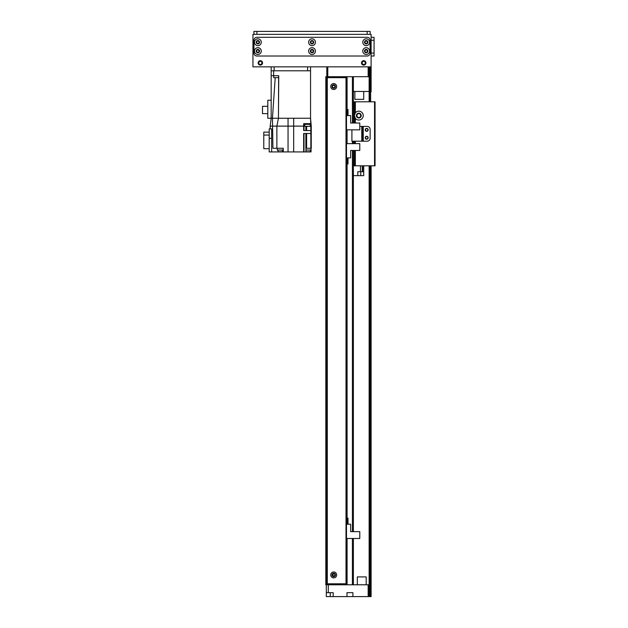 <?xml version="1.0" encoding="UTF-8"?>
<svg xmlns="http://www.w3.org/2000/svg" width="628" height="628" viewBox="0 0 628 628"><rect width="100%" height="100%" fill="white"/><g stroke="black" fill="none" stroke-linecap="round" stroke-linejoin="round"><path stroke-width="0.94" d="M334.182 573.835C332.008 574.565 332.008 575.303 334.182 576.041C332.008 575.303 332.008 574.565 334.182 573.835M334.905 86.538A1.209 1.209 0 0 1 333.091 87.59A1.209 1.209 0 0 1 333.091 85.494A1.209 1.209 0 0 1 334.905 86.538M334.905 574.934A1.209 1.209 0 0 1 333.091 575.986A1.209 1.209 0 0 1 333.091 573.89A1.209 1.209 0 0 1 334.905 574.934M352.402 538.479L352.402 584.786L347.088 584.786L347.088 538.479L347.088 545.371L346.491 545.371M345.902 583.797L345.902 584.786L345.117 584.786L345.117 583.797M343.932 583.797L343.932 584.786L343.147 584.786L343.147 583.797M341.962 583.797L341.962 584.786L325.814 584.786L325.814 76.695L341.962 76.695L341.962 77.676M343.147 77.676L343.147 76.695L343.932 76.695L343.932 77.676M345.117 77.676L345.117 76.695L345.902 76.695L345.902 77.676M347.088 115.568L347.088 76.695L352.402 76.695L352.402 123.002M326.803 66.851L326.803 76.695L327.785 76.695L327.785 66.851L368.157 66.851L368.157 76.695L327.785 76.695L327.785 77.676M327.785 583.797L327.785 584.786M342.558 76.695L342.558 77.676M342.558 583.797L342.558 584.786M344.529 76.695L344.529 77.676M344.529 583.797L344.529 584.786M346.491 76.695L346.491 584.786M353.383 76.695L353.383 123.002M353.383 141.19L353.383 143.631M353.383 150.469L353.383 531.633M353.383 538.479L353.383 584.786M369.138 584.786L368.157 584.786L368.157 596.6L369.138 596.6L369.138 165.808L369.138 596.6L369.138 165.808L369.138 596.6L371.109 596.6L371.109 165.808L371.109 596.6M328.279 592.659L333.201 592.659L333.201 596.6L326.309 596.6L326.309 592.659L328.279 592.659L328.279 584.786L368.157 584.786M333.201 596.6L346.986 596.6L346.986 592.659L352.897 592.659L352.897 596.6L368.157 596.6M352.897 596.6L346.986 596.6M326.309 592.659L326.309 584.786M368.157 76.695L369.138 76.695L369.138 66.851L369.138 101.807L369.138 91.468L353.383 91.468M369.138 76.695L369.138 91.468M363.722 91.468L363.722 99.342L354.867 99.342L354.867 91.468L354.867 99.342M357.324 584.786L357.324 576.904L366.187 576.904L366.187 584.786M333.696 83.587A2.952 2.952 0 0 1 336.255 88.022A2.952 2.952 0 0 1 331.137 88.022A2.952 2.952 0 0 1 333.696 83.587M333.696 84.819A1.727 1.727 0 0 1 335.187 87.402A1.727 1.727 0 0 1 332.204 87.402A1.727 1.727 0 0 1 333.696 84.819M333.696 571.982A2.952 2.952 0 0 1 336.255 576.418A2.952 2.952 0 0 1 331.137 576.418A2.952 2.952 0 0 1 333.696 571.982M333.696 573.215A1.727 1.727 0 0 1 335.187 575.798A1.727 1.727 0 0 1 332.204 575.798A1.727 1.727 0 0 1 333.696 573.215M346.491 583.797L326.803 583.797L326.803 77.676L346.491 77.676M359.789 126.424L362.741 126.424L362.741 141.19L367.176 141.19A2.952 2.952 0 0 0 370.127 138.238A2.952 2.952 0 0 1 367.176 141.19L351.908 141.19L351.908 129.839M370.127 138.238L370.127 129.376A2.952 2.952 0 0 0 367.176 126.424A2.952 2.952 0 0 1 370.127 129.376L370.127 138.238M366.681 128.387A1.476 1.476 0 0 1 367.961 130.608A1.476 1.476 0 0 1 365.402 130.608A1.476 1.476 0 0 1 366.681 128.387M366.681 136.268A1.476 1.476 0 0 1 367.961 138.482A1.476 1.476 0 0 1 365.402 138.482A1.476 1.476 0 0 1 366.681 136.268M363.243 126.424L367.176 126.424L362.741 126.424L363.243 126.424L363.243 141.19M346.491 115.568L350.628 115.568L350.628 123.002L359.789 123.002L359.789 129.839L347.088 129.839L347.088 136.731L346.491 136.731L347.088 136.731L347.088 143.631L359.789 143.631L359.789 150.469L350.628 150.469L350.628 157.903L346.491 157.903M348.022 157.903L348.022 164.01L347.724 157.903M353.383 101.807L354.373 101.807L354.373 123.002L354.373 115.591L355.354 112.804A4.427 4.427 0 0 1 363.235 115.591A4.427 4.427 0 0 1 355.354 118.378L354.373 115.591L354.373 101.807L375.049 101.807L375.049 165.808L354.373 165.808L354.373 150.469M354.616 117.036A4.427 4.427 0 0 0 355.354 118.378L355.354 123.002M361.226 115.591A2.418 2.418 0 0 0 357.591 113.495A2.418 2.418 0 0 0 357.591 117.687A2.418 2.418 0 0 0 361.226 115.591M357.073 114.649L356.83 115.591L357.073 114.649M357.246 116.8L356.83 115.591C357.732 112.506 356.335 116.306 357.246 116.8L356.9 116.109M356.963 116.29L357.183 116.706M367.89 129.87A1.209 1.209 0 0 0 366.077 128.819A1.209 1.209 0 0 0 366.077 130.914A1.209 1.209 0 0 0 367.89 129.87M367.89 137.744A1.209 1.209 0 0 0 366.077 136.692A1.209 1.209 0 0 0 366.077 138.796A1.209 1.209 0 0 0 367.89 137.744M354.373 143.631L354.373 141.19M374.555 165.808L374.555 101.807M360.77 115.591L360.354 116.8L360.77 115.591C360.331 114.029 360.331 114.029 360.77 115.591C360.331 114.029 360.331 114.029 360.77 115.591L360.354 116.8L360.77 115.591C360.331 114.029 360.331 114.029 360.77 115.591C360.331 114.029 360.331 114.029 360.77 115.591A1.97 1.97 0 0 0 357.819 113.88A1.97 1.97 0 0 0 357.819 117.295A1.97 1.97 0 0 0 360.77 115.591M354.373 165.808L353.383 165.808M369.138 591.678L369.138 589.951L369.138 591.678M371.109 91.853L371.109 66.851L371.109 91.853M369.138 88.509L369.138 90.236L369.138 88.509M369.138 66.851L369.138 101.807L369.138 66.851M305.86 133.513L305.86 148.279L311.245 148.279L311.245 126.126L310.554 118.245L310.554 66.851L310.554 70.783L271.17 70.783L271.17 66.851M307.602 66.851L307.602 70.783L274.122 70.783L274.122 66.851M277.058 75.713L278.636 75.713L278.447 118.245L278.746 75.713L271.17 75.713L271.17 118.245L272.442 118.245L271.17 118.245L270.181 126.126L288.048 126.126L288.048 151.921L293.676 151.921L293.676 126.126L303.662 126.126L303.662 130.553L310.852 130.553L310.852 133.513L303.662 133.513L303.662 151.921L305.922 151.921L305.922 148.279L305.922 151.921L311.048 151.921L311.048 150.053M278.746 75.713L278.447 118.245L288.048 118.245L288.048 126.126L293.676 126.126L293.676 118.245L288.048 118.245L310.554 118.245L310.852 126.126L310.554 118.245L310.758 123.661L303.662 123.661L303.662 126.126M310.852 150.053L310.852 151.921M276.877 148.279L276.877 126.126L278.447 118.245L272.442 118.245L272.929 148.279L283.275 148.279L283.275 151.921L288.048 151.921M310.852 148.279L310.852 133.513M303.662 151.921L293.676 151.921M271.657 151.921L271.657 138.317L269.2 138.317L269.2 151.921L283.275 151.921M271.17 70.783L271.17 75.713M270.181 128.881L270.181 126.126M277.27 148.279L277.27 150.053L283.181 150.053L283.181 148.279M278.008 150.053L278.008 151.725L282.443 151.725L282.443 150.053M269.2 138.317L269.2 128.881L271.657 128.881L271.657 138.317M269.2 132.131L263.784 132.131L263.784 135.059L269.2 135.059M263.784 135.059L263.784 148.671L269.2 148.671M271.17 118.245L267.818 118.245L267.818 100.229L271.17 100.229M267.818 113.644L262.504 113.644L262.504 106.313L267.818 106.313M278.455 77.676L275.213 77.676L272.442 118.245M275.645 77.676L273.722 77.676L273.769 75.713M277.545 77.676L278.62 77.676M310.758 123.661L310.852 130.553M304.596 123.661L304.596 124.352L310.405 124.352L310.405 123.661M304.745 124.352L304.745 126.322L310.256 126.322L310.256 124.352M305.922 150.053L311.08 150.053L311.08 148.279M305.922 151.725L310.342 151.725L310.342 150.053M348.022 115.568L348.022 109.46L347.724 115.568M346.491 524.199L350.628 524.199L350.628 531.633L359.789 531.633L359.789 538.479L347.088 538.479M348.022 524.199L348.022 518.1L347.724 524.199M360.441 171.719L363.722 171.719L363.722 175.652L357.819 175.652L357.819 171.719L360.441 171.719L360.441 165.808M363.722 171.719L363.722 165.808L363.722 171.719M357.819 175.652L353.383 175.652M253.932 31.4L253.932 34.352L253.932 31.4L370.127 31.4L370.127 34.352L370.127 31.4M364.515 51.096A1.672 1.672 0 0 0 367.027 52.54A1.672 1.672 0 0 0 367.027 49.643A1.672 1.672 0 0 0 364.515 51.096M362.788 51.096A3.399 3.399 0 0 1 367.882 48.152A3.399 3.399 0 0 1 367.882 54.032A3.399 3.399 0 0 1 362.788 51.096M256.2 51.096A1.672 1.672 0 0 0 258.712 52.54A1.672 1.672 0 0 0 258.712 49.643A1.672 1.672 0 0 0 256.2 51.096M254.473 51.096A3.399 3.399 0 0 1 259.576 48.152A3.399 3.399 0 0 1 259.576 54.032A3.399 3.399 0 0 1 254.473 51.096M310.358 51.096A1.672 1.672 0 0 0 312.87 52.54A1.672 1.672 0 0 0 312.87 49.643A1.672 1.672 0 0 0 310.358 51.096M308.631 51.096A3.399 3.399 0 0 1 313.733 48.152A3.399 3.399 0 0 1 313.733 54.032A3.399 3.399 0 0 1 308.631 51.096M256.2 42.233A1.672 1.672 0 0 0 258.712 43.677A1.672 1.672 0 0 0 258.712 40.781A1.672 1.672 0 0 0 256.2 42.233M254.473 42.233A3.399 3.399 0 0 1 259.576 39.289A3.399 3.399 0 0 1 259.576 45.177A3.399 3.399 0 0 1 254.473 42.233M364.515 42.233A1.672 1.672 0 0 0 367.027 43.677A1.672 1.672 0 0 0 367.027 40.781A1.672 1.672 0 0 0 364.515 42.233M362.788 42.233A3.399 3.399 0 0 1 367.882 39.289A3.399 3.399 0 0 1 367.882 45.177A3.399 3.399 0 0 1 362.788 42.233M310.358 42.233A1.672 1.672 0 0 0 312.87 43.677A1.672 1.672 0 0 0 312.87 40.781A1.672 1.672 0 0 0 310.358 42.233M308.631 42.233A3.399 3.399 0 0 1 313.733 39.289A3.399 3.399 0 0 1 313.733 45.177A3.399 3.399 0 0 1 308.631 42.233M370.127 40.263A2.952 2.952 0 0 0 367.176 37.311L256.891 37.311A2.952 2.952 0 0 0 253.932 40.263L253.932 53.066A2.952 2.952 0 0 0 256.891 56.018L367.176 56.018A2.952 2.952 0 0 0 370.127 53.066L370.127 40.263M365.943 62.91A2.214 2.214 0 0 1 362.615 64.825A2.214 2.214 0 0 1 362.615 60.995A2.214 2.214 0 0 1 365.943 62.91M262.551 62.91A2.214 2.214 0 0 1 259.231 64.825A2.214 2.214 0 0 1 259.231 60.995A2.214 2.214 0 0 1 262.551 62.91M313.239 42.233A1.209 1.209 0 0 1 311.425 43.277A1.209 1.209 0 0 1 311.425 41.181A1.209 1.209 0 0 1 313.239 42.233M259.081 51.096A1.209 1.209 0 0 1 257.268 52.14A1.209 1.209 0 0 1 257.268 50.044A1.209 1.209 0 0 1 259.081 51.096M367.396 51.096A1.209 1.209 0 0 1 365.582 52.14A1.209 1.209 0 0 1 365.582 50.044A1.209 1.209 0 0 1 367.396 51.096M313.239 51.096A1.209 1.209 0 0 1 311.425 52.14A1.209 1.209 0 0 1 311.425 50.044A1.209 1.209 0 0 1 313.239 51.096M367.396 42.233A1.209 1.209 0 0 1 365.582 43.277A1.209 1.209 0 0 1 365.582 41.181A1.209 1.209 0 0 1 367.396 42.233M259.081 42.233A1.209 1.209 0 0 1 257.268 43.277A1.209 1.209 0 0 1 257.268 41.181A1.209 1.209 0 0 1 259.081 42.233M371.109 66.851L371.109 34.352L252.951 34.352L252.951 66.851L371.109 66.851M374.068 56.018L371.109 56.018L374.068 56.018L374.068 37.311L371.109 37.311L374.068 37.311M362.128 62.91A1.594 1.594 0 0 1 364.523 61.528A1.594 1.594 0 0 1 364.523 64.292A1.594 1.594 0 0 1 362.128 62.91M258.736 62.91A1.594 1.594 0 0 1 261.13 61.528A1.594 1.594 0 0 1 261.13 64.292A1.594 1.594 0 0 1 258.736 62.91M342.134 76.695L342.134 77.676M342.134 583.797L342.134 584.786M342.974 76.695L342.974 77.676M342.974 583.797L342.974 584.786M344.105 76.695L344.105 77.676M344.105 583.797L344.105 584.786M344.945 76.695L344.945 77.676M344.945 583.797L344.945 584.786M346.075 76.695L346.075 77.676M346.075 583.797L346.075 584.786M346.915 76.695L346.915 115.568M346.915 157.903L346.915 524.199M346.915 545.371L346.915 584.786M347.088 129.839L347.088 143.631M347.088 157.903L347.088 524.199M352.402 141.19L352.402 143.631M352.402 150.469L352.402 531.633M330.25 596.6L330.25 592.659M346.004 77.676L346.004 583.797M327.29 77.676L327.29 583.797M361.759 126.424L361.759 141.19M355.354 112.804L355.354 101.807M355.354 165.808L355.354 150.469M355.354 143.631L355.354 141.19M369.633 66.851L369.633 101.807M369.633 165.808L369.633 596.6M370.622 66.851L370.622 101.807M370.622 165.808L370.622 596.6M303.999 151.921L303.999 133.513M306.605 148.279L306.605 133.513M273.627 70.783L273.627 75.713M303.999 123.661L303.999 130.553M305.86 126.322L305.86 130.553M306.605 130.553L306.605 126.322M360.77 175.652L360.77 171.719M362.262 171.719L362.262 165.808M362.67 165.808L362.67 171.719M256.891 34.352L256.891 31.4M367.176 34.352L367.176 31.4M374.068 40.263L371.109 40.263M374.068 53.066L371.109 53.066"/></g></svg>
